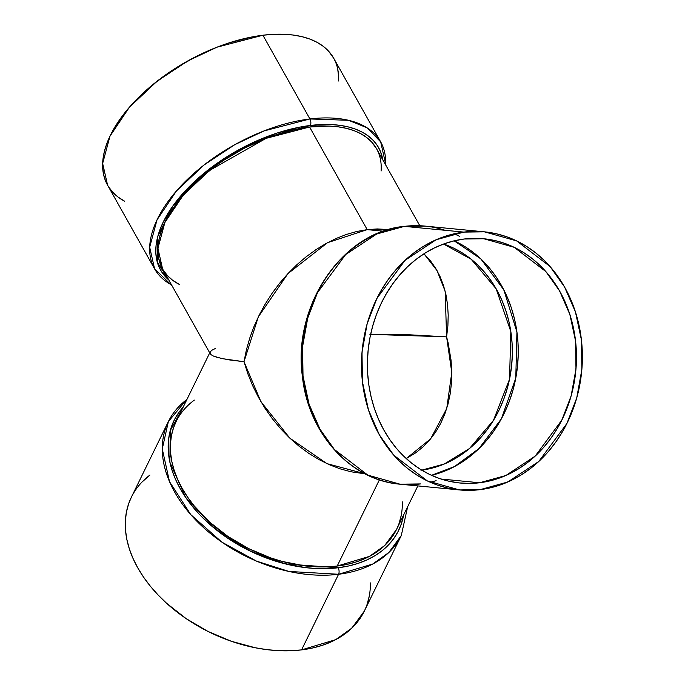 <?xml version="1.0" encoding="UTF-8"?>
<svg xmlns="http://www.w3.org/2000/svg" width="685" height="685" viewBox="0 0 685 685"><rect width="100%" height="100%" fill="white"/><g stroke="black" fill="none" stroke-linecap="round" stroke-linejoin="round"><path stroke-width="1.03" d="M363.718 612.296L359.248 619.591L353.708 626.253L347.149 632.212L339.632 637.427L331.232 641.845L322.027 645.407L312.112 648.104L301.571 649.885A129.653 86.909 -153.9 0 1 167.294 603.905A129.653 86.909 -153.9 0 1 131.366 497.207L168.364 421.583A129.653 86.909 26.1 0 0 204.301 528.281A129.653 86.909 26.1 0 0 338.57 574.27L301.571 649.885L335.701 639.653L351.782 628.179L364.283 611.166L401.29 535.55L388.78 552.564L372.7 564.038L338.57 574.27A129.653 86.909 26.1 0 1 190.259 514.05A129.653 86.909 26.1 0 1 186.945 399.432A129.653 86.909 26.1 0 0 168.364 421.583L162.268 448.915L169.503 481.641L190.738 514.598L221.897 542.152L256.473 561.109L288.976 571.461L338.57 574.27A4.632 2.397 -97 0 0 338.159 567.762L285.397 563.901L250.676 551.322L214.953 528.769L185.592 497.327L169.889 462.281L170.24 430.659L183.169 407.13L178.896 412.413L174.589 419.443L171.353 427.012L169.229 435.052L168.236 443.478L168.373 452.211L169.649 461.168L172.046 470.261L175.548 479.406L180.121 488.516L185.712 497.498L192.271 506.266L199.737 514.743L208.035 522.835L226.812 537.588L247.876 549.952L270.412 559.448L281.972 563.01L305.099 567.574L316.444 568.533L327.498 568.593L338.159 567.762L348.322 566.041L357.887 563.447L366.766 560.005L374.866 555.749L382.11 550.723L388.438 544.969L393.781 538.547L398.088 531.517L401.324 523.948L403.611 514.992A125.021 83.801 26.1 0 1 338.159 567.762A125.021 83.801 -153.9 0 1 200.474 515.505A125.021 83.801 -153.9 0 1 183.169 407.13M168.81 280.002A125.021 66.548 -29.3 0 1 184.556 191.603A125.021 66.548 -29.3 0 1 310.339 125.466A125.021 66.548 150.7 0 1 382.795 159.836L380.526 151.668L377.538 145.862L373.496 140.656L368.462 136.118L362.476 132.273L355.592 129.165L347.877 126.819L339.409 125.269L330.273 124.524L310.339 125.466L299.73 127.145L277.742 132.839L255.454 141.452L233.696 152.652L213.318 166.01L195.105 181.011L179.753 197.083L173.339 205.329L163.338 221.837L159.853 229.946L157.43 237.841L156.077 245.47L155.82 252.739L156.66 259.581L158.586 265.943L161.583 271.748L168.81 280.002L157.285 262.115L157.798 236.402L172.594 206.373L198.924 177.569L230.58 154.502L261.593 138.798L310.339 125.466A4.632 2.397 -97 0 0 309.928 118.959L263.999 130.929L234.861 144.638L204.216 164.871L176.465 190.935L157.019 219.876L149.681 247.191L154.596 268.871L172.021 285.714M404.141 226.367L424.991 226.093L404.415 226.367L463.831 232.104A129.653 110.251 -84.5 0 1 582.087 347.363A129.653 110.251 -84.5 0 1 480.039 489.664A129.653 110.251 -84.5 0 1 361.783 374.395A129.653 110.251 -84.5 0 1 463.831 232.104L474.671 231.402L485.477 231.941L496.154 233.722L506.6 236.736L516.713 240.94L526.397 246.3L535.55 252.756L544.096 260.266L551.947 268.734L559.02 278.101L565.262 288.257L570.605 299.114L574.989 310.562L578.388 322.507L580.76 334.811L582.087 347.363L582.353 360.053L581.548 372.751L579.698 385.33L576.804 397.677L572.9 409.664L568.028 421.189L562.222 432.132L555.552 442.382L548.077 451.852L539.866 460.448L531.003 468.086L521.576 474.688L511.661 480.194L501.369 484.552L490.794 487.72L480.039 489.664L469.199 490.366L458.393 489.826L447.716 488.037L437.27 485.031L427.157 480.827L417.473 475.467L408.32 469.002L399.775 461.502L391.931 453.025L384.85 443.666L378.608 433.511L373.274 422.654L368.881 411.197L365.482 399.261L363.11 386.957L361.783 374.395L361.517 361.714L362.322 349.016L364.172 336.438L367.066 324.091L370.97 312.095L375.851 300.578L381.648 289.635L388.318 279.377L395.793 269.907L404.004 261.319L412.867 253.681L422.294 247.079L432.209 241.574L442.501 237.215L453.076 234.047L463.831 232.104L484.406 231.83L516.576 240.872L550.055 266.533L564.491 286.869L575.4 311.795L581.437 339.983L581.865 369.438L576.744 397.899L566.932 423.441L538.753 461.502L507.739 482.009L480.039 489.664L459.472 489.938L427.294 480.896L393.815 455.225L379.387 434.889L368.479 409.964L362.433 381.776L362.005 352.33L367.134 323.868L376.938 298.326L405.126 260.266L436.131 239.759L463.831 232.104L404.415 226.367A4.632 2.397 -97 0 0 404.141 226.367C342.063 232.052 292.444 305.818 302.385 376.33C308.147 433.245 350.446 480.356 400.057 484.192A129.653 110.251 -84.5 0 1 302.094 356.602A129.653 110.251 -84.5 0 1 404.415 226.367A129.653 110.251 -84.5 0 0 302.368 368.658A129.653 110.251 -84.5 0 0 420.624 483.918L400.057 484.192L367.879 475.15L334.4 449.488L319.972 429.152L309.063 404.227L303.018 376.039L302.59 346.593L307.719 318.123L317.523 292.589L345.711 254.52L376.716 234.013L404.415 226.367A4.632 2.397 -97 0 0 404.124 226.367M423.972 253.801L430.445 260.814L435.626 268.203L439.967 276.363L443.418 285.234L445.961 294.713L447.562 304.714L448.204 315.143L447.887 325.889L446.603 336.866L406.308 334.614L369.891 334.349L406.308 334.614L446.603 336.866L447.887 325.889L448.204 315.143L447.562 304.714L445.961 294.713L443.418 285.234L439.967 276.363L435.626 268.203L430.445 260.814L423.972 253.801L437.013 270.558L445.156 291.236L446.603 336.866L448.076 342.646L446.603 336.866L370.636 334.34M479.603 482.762A122.709 104.351 95.5 0 1 367.682 373.676A122.709 104.351 95.5 0 1 464.267 239.005A122.709 104.351 -84.5 0 1 576.188 348.091A122.709 104.351 -84.5 0 1 479.603 482.762A122.709 104.351 95.5 0 1 460.14 483.019A122.709 104.351 95.5 0 1 367.425 362.271A122.709 104.351 95.5 0 1 464.267 239.005L483.738 238.74L514.187 247.302L545.868 271.594L559.534 290.834L569.851 314.424L575.571 341.104L575.974 368.975L571.127 395.913L561.846 420.085L535.173 456.107L505.821 475.518L479.603 482.762L441.08 479.038L479.603 482.762L489.784 480.921L499.793 477.924L509.537 473.797L518.913 468.591L527.844 462.341L536.227 455.114L544.001 446.98L551.074 438.023L557.385 428.313L562.882 417.961L567.488 407.053L571.187 395.707L573.927 384.02L575.683 372.118L576.436 360.096L576.188 348.091L574.929 336.207L572.686 324.562L569.475 313.259L565.313 302.419L560.262 292.144L554.353 282.537L547.658 273.675L540.234 265.652L532.142 258.553L523.477 252.44L514.315 247.362L504.751 243.38L494.861 240.538L484.757 238.851L474.525 238.337L464.267 239.005L454.087 240.846L444.077 243.843L434.333 247.961L424.957 253.176L416.026 259.427L407.643 266.653L399.869 274.779L392.796 283.744L386.486 293.454L380.997 303.806L376.382 314.706L372.683 326.06L369.951 337.739L368.196 349.65L367.434 361.663L367.682 373.676L368.941 385.561L371.184 397.206L374.404 408.5L378.557 419.34L383.609 429.615L389.517 439.231L396.213 448.093L403.645 456.107L411.728 463.214L420.393 469.328L429.555 474.405L439.128 478.378L449.009 481.23L459.121 482.916L469.345 483.43L479.603 482.762L441.08 479.038M431.507 475.313L454.455 466.588L478.995 448.564L501.369 418.826L515.788 378.051L516.935 332.011L503.835 289.875L480.801 258.853L454.164 240.829L465.278 246.814L473.943 252.928L482.026 260.035L489.458 268.049L496.154 276.911L502.062 286.527L507.114 296.802L511.267 307.642L514.486 318.936L516.73 330.581L517.98 342.466L518.237 354.479L517.475 366.492L515.719 378.403L512.979 390.082L509.289 401.436L504.674 412.336L499.185 422.688L492.875 432.398L485.793 441.363L478.027 449.488L469.636 456.715L460.714 462.966L451.338 468.18L441.594 472.299L431.507 475.313A122.709 104.351 95.5 0 0 517.595 365.293A122.709 104.351 95.5 0 0 454.164 240.829M443.563 244.023L471.16 259.221L496.146 288.796L510.839 331.574L509.537 379.173L493.474 420.333L469.448 448.572L444.257 464.028L421.72 470.15A115.765 98.443 -84.5 0 0 511.721 364.728A115.765 98.443 -84.5 0 0 443.563 244.023L453.718 248.167L462.358 252.953L470.535 258.725L478.164 265.42L485.168 272.99L491.487 281.347L497.062 290.414L501.831 300.107L505.744 310.331L508.784 320.991L510.899 331.977L512.08 343.194L512.32 354.522L511.601 365.858L509.948 377.092L507.362 388.112L503.877 398.816L499.528 409.108L494.347 418.877L488.396 428.031L481.718 436.482L474.388 444.163L466.476 450.978L458.051 456.869L449.206 461.784L440.018 465.68L430.574 468.506L420.967 470.244M406.256 458.573L415.778 452.785L423.142 446.791L429.795 439.847L435.651 432.038L440.669 423.424L444.805 414.091L447.999 404.124L450.242 393.635L451.501 382.718L451.757 371.467L451.03 360.002L448.076 342.646L451.03 360.002L451.757 371.467L451.501 382.718L450.242 393.635L447.999 404.124L444.805 414.091L440.669 423.424L435.651 432.038L429.795 439.847L423.142 446.791L415.778 452.785L406.256 458.573L430.685 438.777L446.74 408.491L451.775 372.512L446.603 336.866M396.024 530.481L391.794 537.382L386.546 543.684L380.338 549.327L373.222 554.268L365.276 558.438L356.56 561.82L347.175 564.363L337.2 566.05L379.379 479.842L337.2 566.05L369.506 556.366L384.722 545.508L396.555 529.411L417.841 485.913M388.643 229.561L377.332 228.944L367.211 229.629L383.506 231.196L367.211 229.629L356.894 231.453L346.507 234.416L336.13 238.474L325.872 243.603L315.828 249.742L306.092 256.841L296.768 264.821L287.94 273.615L279.694 283.136L272.108 293.283L265.249 303.977L259.195 315.091L253.998 326.539L249.708 338.202L246.369 349.966L244.006 361.723L228.276 359.771L217.162 357.39L213.472 356.08L211.083 354.693L210.012 353.255L211.083 354.693L213.472 356.08L222.111 358.623L244.006 361.723L246.369 349.966L249.708 338.202L253.998 326.539L259.195 315.091L265.249 303.977L272.108 293.283L279.694 283.136L287.94 273.615L296.768 264.821L306.092 256.841L315.828 249.742L325.872 243.603L336.13 238.474L346.507 234.416L356.894 231.453L367.211 229.629L309.577 127.008L266.114 138.336L209.533 170.462L183.272 195.122L164.862 222.514L157.918 248.364L162.568 268.888L210.201 353.7M107.605 185.198L105.533 180.9L103.538 174.307L102.664 167.208L102.93 159.673L104.334 151.762L106.851 143.567L110.465 135.168L120.825 118.043L127.478 109.497L143.405 92.826L152.515 84.871L172.629 70.093L194.574 57.3L217.53 46.974L229.107 42.872L251.9 36.964L262.903 35.226L216.974 47.188L187.836 60.905L157.19 81.13L129.439 107.194L109.994 136.144L102.656 163.45L107.571 185.13L154.596 268.871A129.653 69.014 150.7 0 1 187.442 179.393A129.653 69.014 150.7 0 1 309.928 118.959L262.903 35.226L273.495 34.319L283.573 34.25L293.052 35.021L301.837 36.63L309.834 39.062L316.967 42.282L323.183 46.272L328.406 50.981L333.698 58.225M383.506 231.196L367.211 229.629L327.498 242.713L287.94 273.615L258.305 316.907L244.006 361.723L260.891 401.624L289.858 438.186L326.942 463.634L364.977 473.797L350.806 471.742L340.043 468.805L329.348 464.721L318.85 459.515L308.627 453.256L298.788 445.978L289.421 437.775L280.627 428.716L272.476 418.886L265.061 408.38L258.45 397.3L252.696 385.758L247.867 373.864L244.006 361.723L247.867 373.864L252.696 385.758L258.45 397.3L265.061 408.38L272.476 418.886L280.627 428.716L289.421 437.775L298.788 445.978L308.627 453.256L318.85 459.515L329.348 464.721L340.043 468.805L350.806 471.742L365.045 473.832M430.223 482.249L436.157 480.707M459.755 236.428L454.232 233.782M382.795 159.836A125.021 66.548 150.7 0 0 310.339 125.466A4.632 2.397 -97 0 0 309.928 118.959L262.903 35.226A129.653 69.014 150.7 0 0 127.333 109.669A129.653 69.014 150.7 0 0 124.533 201.167L118.051 197.032L112.828 192.314L108.641 186.919M337.696 68.988L338.561 76.086M310.339 125.466A4.632 2.397 -97 0 0 309.928 118.959L262.903 35.226A129.653 69.014 -29.3 0 1 333.663 58.165L380.689 141.898L366.989 127.77L348.596 120.303L309.928 118.959A129.653 69.014 -29.3 0 1 380.689 141.898L385.998 165.547M162.602 268.948L158.757 258.639L157.927 251.926L158.184 244.785L159.502 237.31L161.891 229.552L165.308 221.597L175.12 205.389L181.414 197.297L196.484 181.525L214.362 166.806L224.141 160.016L244.913 147.9L266.636 138.13L277.596 134.243L288.471 131.075L309.577 127.008A122.709 65.315 150.7 0 0 180.96 197.845A122.709 65.315 150.7 0 0 179.23 284.378L172.492 280.148L167.542 275.687L163.587 270.584M419.802 225.733L376.553 148.722A122.709 65.315 -29.3 0 0 309.577 127.008L367.211 229.629L377.332 228.944L388.558 229.586L367.211 229.629L309.577 127.008L329.151 126.083L338.116 126.819L346.43 128.343L353.999 130.638L360.755 133.686L366.629 137.462L371.578 141.923L376.587 148.782M407.643 506.763L401.29 535.55A129.653 86.909 -153.9 0 1 338.57 574.27L301.571 649.885L290.517 650.75L279.052 650.681L267.278 649.688L255.325 647.77L231.316 641.263L207.94 631.416L186.097 618.589L166.626 603.297L158.021 594.897L150.28 586.112L143.473 577.018L137.676 567.702L132.941 558.258L129.311 548.771L126.819 539.343L125.492 530.053L125.346 520.994L126.382 512.26L128.583 503.92L131.392 497.156M141.941 482.129L149.938 475.047A129.653 86.909 -153.9 0 0 153.26 589.665A129.653 86.909 -153.9 0 0 301.571 649.885A129.653 86.909 26.1 0 0 370.38 582.909L370.311 587.379M369.275 596.113L367.074 604.453M379.379 479.842L337.2 566.05L326.736 566.872L315.888 566.812L304.748 565.87L282.049 561.392L270.712 557.898L248.586 548.574L227.917 536.441L209.49 521.961L194.009 505.693L187.579 497.087L182.09 488.277L177.603 479.337L174.17 470.355L171.807 461.433L170.556 452.639L170.419 444.068L171.396 435.797L173.485 427.911L176.139 421.506M209.73 352.861L176.113 421.549A122.709 82.251 -153.9 0 0 210.124 522.535A122.709 82.251 -153.9 0 0 337.2 566.05A122.709 82.251 26.1 0 0 402.309 501.857L402.258 506.891M401.282 515.163L399.192 523.049M210.012 353.255L210.278 351.773L211.862 350.266L215.261 348.537M484.406 231.83L424.991 226.093A129.653 110.251 95.5 0 0 404.415 226.367L463.831 232.104M338.159 567.762A4.632 2.397 -97 0 1 338.57 574.27A4.632 2.397 -97 0 0 338.159 567.762A125.021 83.801 26.1 0 0 403.611 514.992M385.544 164.734A129.653 69.014 -29.3 0 0 309.928 118.959A129.653 69.014 150.7 0 0 174.358 193.41A129.653 69.014 150.7 0 0 171.567 284.9M338.57 574.27L301.571 649.885M445.122 230.297A129.653 110.251 95.5 0 0 404.415 226.367M262.903 35.226A129.653 69.014 -29.3 0 1 338.518 80.993M309.577 127.008A122.709 65.315 -29.3 0 1 381.1 171.01M337.2 566.05A122.709 82.251 -153.9 0 1 196.501 508.664A122.709 82.251 -153.9 0 1 194.343 400.1M168.364 421.583L187.202 398.901M400.057 484.192L459.472 489.938"/></g></svg>
